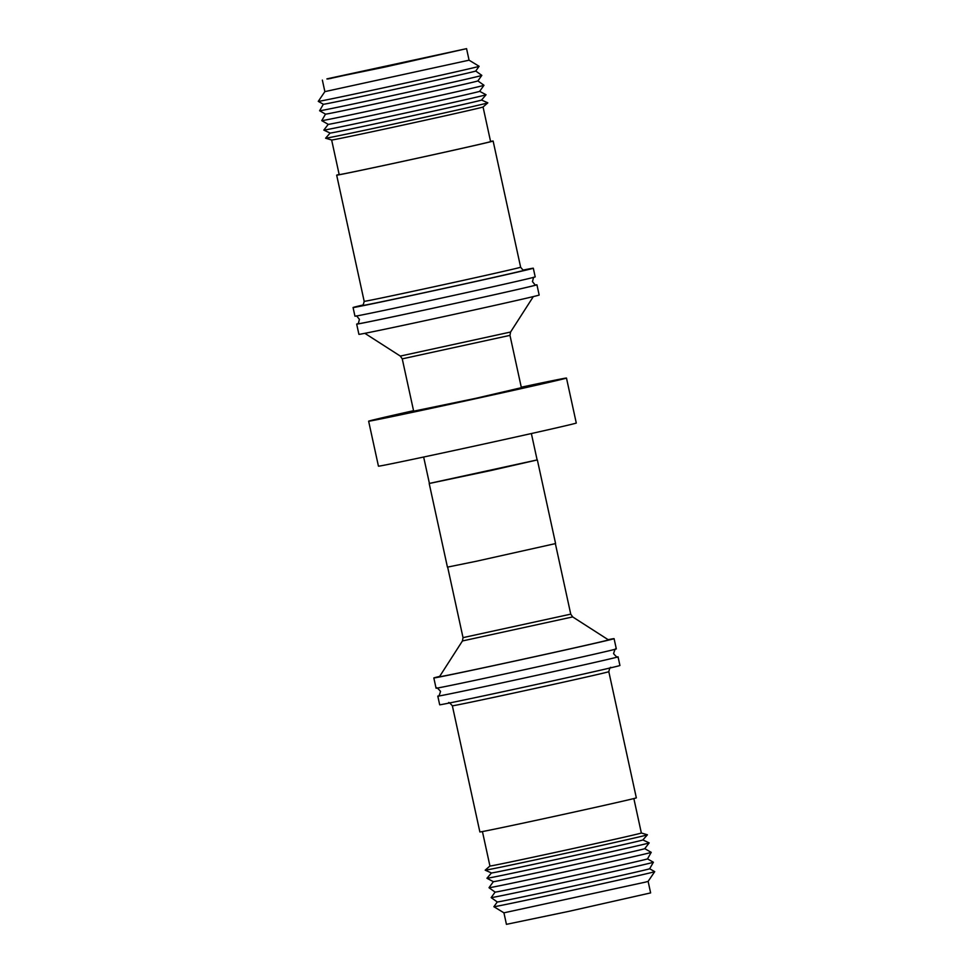 <?xml version="1.0" encoding="UTF-8"?>
<svg xmlns="http://www.w3.org/2000/svg" width="973" height="973" viewBox="0 0 973 973"><rect width="100%" height="100%" fill="white"/><g stroke="black" fill="none" stroke-linecap="round" stroke-linejoin="round"><path stroke-width="1.46" d="M433.836 677.962L436.062 688.191A92.24 0.754 -12.3 0 0 436.415 688.191A92.24 0.754 -12.3 0 0 501.521 674.666A92.24 0.754 -12.3 0 0 615.994 649.027A92.24 0.754 -12.3 0 0 616.323 648.894L614.085 638.653A92.24 0.754 167.7 0 1 499.283 664.425A92.24 0.754 167.7 0 1 433.836 677.962A92.24 0.754 167.7 0 1 439.674 676.405M533.605 277.232L532.462 281.623L535.32 285.15A90.598 0.742 167.7 0 1 532.499 285.965A90.598 0.742 167.7 0 1 435.199 307.736A90.598 0.742 167.7 0 1 358.283 323.741L359.426 319.351L356.556 315.836M521.273 387.205A101.241 0.827 167.7 0 1 566.481 378.059L576.284 423.048A101.241 0.827 167.7 0 1 491.28 442.411A101.241 0.827 167.7 0 1 378.448 466.176L368.633 421.187A101.241 0.827 167.7 0 1 413.549 410.691M566.481 378.059A101.241 0.827 167.7 0 1 481.477 397.422A101.241 0.827 167.7 0 1 368.633 421.187M531.367 433.544L537.132 459.974L490.854 470.531L429.421 483.459L423.656 457.03M521.37 387.692L475.785 398.322L413.659 411.178M492.496 665.836A86.475 0.705 167.7 0 1 439.468 676.721L462.43 640.964L572.683 616.918L608.441 639.881A86.475 0.705 167.7 0 1 492.496 665.836M436.391 688.191C436.33 687.06 437.716 688.118 440.538 691.377C439.322 695.513 438.507 697.045 438.093 695.999L438.093 695.999A92.24 0.754 -12.3 0 0 437.801 696.121A92.24 0.754 -12.3 0 0 503.248 682.596A92.24 0.754 -12.3 0 0 614.608 657.784A92.24 0.754 -12.3 0 0 618.05 656.824A92.24 0.754 -12.3 0 0 617.721 656.836C617.782 657.967 616.408 656.897 613.574 653.649C614.79 649.514 615.605 647.969 616.031 649.027M437.801 696.121L439.687 704.78A92.24 0.754 -12.3 0 0 517.429 688.592A92.24 0.754 -12.3 0 0 616.493 666.444A92.24 0.754 -12.3 0 0 619.935 665.483L618.05 656.824M648.127 881.38L650.633 892.91L568.633 911.397L506.434 924.35L503.929 912.82L645.367 882.146L648.127 881.38L654.72 871.65A82.316 0.669 -12.3 0 0 654.72 871.638A82.316 0.669 -12.3 0 1 651.642 872.501A82.316 0.669 -12.3 0 1 563.598 892.192A82.316 0.669 -12.3 0 1 493.883 906.714A82.316 0.669 -12.3 0 0 493.883 906.714L497.264 901.971A77.986 0.632 -12.3 0 0 563.282 888.227A77.986 0.632 -12.3 0 0 646.753 869.558A77.986 0.632 -12.3 0 0 649.66 868.755L654.72 871.638M653.382 862.236L647.507 858.867A77.986 0.632 -12.3 0 1 644.6 859.682A77.986 0.632 -12.3 0 1 561.129 878.351A77.986 0.632 -12.3 0 1 495.111 892.095L491.17 897.605A83.021 0.681 -12.3 0 0 491.17 897.617A83.021 0.681 -12.3 0 0 561.433 882.973A83.021 0.681 -12.3 0 0 650.292 863.1A83.021 0.681 -12.3 0 0 653.394 862.236A83.021 0.681 -12.3 0 0 653.382 862.236L649.66 868.755M491.45 872.963L486.95 878.254A83.021 0.681 -12.3 0 0 486.95 878.266A83.021 0.681 -12.3 0 0 557.31 863.61A83.021 0.681 -12.3 0 0 646.072 843.761A83.021 0.681 -12.3 0 0 649.173 842.898L644.758 848.651A77.487 0.632 -12.3 0 1 641.876 849.453A77.487 0.632 -12.3 0 1 559.025 867.989A77.487 0.632 -12.3 0 1 493.36 881.672L489.018 887.717A83.021 0.681 -12.3 0 0 489.018 887.729A83.021 0.681 -12.3 0 0 559.28 873.097A83.021 0.681 -12.3 0 0 648.14 853.224A83.021 0.681 -12.3 0 0 651.241 852.36A83.021 0.681 -12.3 0 0 651.229 852.348L647.507 858.867M649.173 842.898A83.021 0.681 -12.3 0 0 649.161 842.886L642.873 839.942L647.41 834.798A83.021 0.681 -12.3 0 0 647.398 834.785A83.021 0.681 -12.3 0 1 644.308 835.661A83.021 0.681 -12.3 0 1 555.607 855.498A83.021 0.681 -12.3 0 1 485.186 870.166A83.021 0.681 -12.3 0 0 485.186 870.166L489.942 866.006A77.487 0.632 -12.3 0 0 555.255 852.421A77.487 0.632 -12.3 0 0 638.458 833.812A77.487 0.632 -12.3 0 0 641.353 833.01L647.398 834.785M485.186 870.166L491.462 872.963A77.487 0.632 -12.3 0 0 557.176 859.268A77.487 0.632 -12.3 0 0 639.979 840.757A77.487 0.632 -12.3 0 0 642.861 839.954M448.614 702.907C448.517 701.874 449.769 702.834 452.36 705.79L479.871 831.964A80.066 0.657 -12.3 0 0 547.361 817.904A80.066 0.657 -12.3 0 0 633.338 798.687A80.066 0.657 -12.3 0 0 636.33 797.848L608.818 671.674C609.609 668.208 610.351 666.809 611.044 667.49M537.132 459.937L429.409 483.423M537.351 459.925L555.583 543.566L476.065 561.312L447.434 567.137L429.202 483.508M535.114 285.053A92.24 0.754 167.7 0 1 536.938 284.809A92.24 0.754 167.7 0 1 534.043 285.624A92.24 0.754 167.7 0 1 435.478 307.687A92.24 0.754 167.7 0 1 356.677 324.106A92.24 0.754 167.7 0 1 358.441 323.571M356.677 324.106L358.915 334.347A92.24 0.754 -12.3 0 0 437.716 317.928A92.24 0.754 -12.3 0 0 536.281 295.865A92.24 0.754 -12.3 0 0 539.164 295.038L536.938 284.809M523.45 270.02A92.24 0.754 167.7 0 1 533.313 268.22A92.24 0.754 167.7 0 1 529.871 269.18A92.24 0.754 167.7 0 1 430.808 291.341A92.24 0.754 167.7 0 1 353.065 307.517A92.24 0.754 167.7 0 1 356.507 306.556A92.24 0.754 167.7 0 1 362.783 305.048M533.313 268.22L535.199 276.879A92.24 0.754 167.7 0 1 531.757 277.84A92.24 0.754 167.7 0 1 432.705 299.988A92.24 0.754 167.7 0 1 354.95 316.176L353.065 307.517M326.94 78.983L331.185 78.375M331.088 77.974L462.236 49.599L327.986 78.971M326.916 78.874L466.566 48.65L469.071 60.18L324.873 91.62L318.28 101.35A82.316 0.669 167.7 0 1 318.28 101.35A82.316 0.669 167.7 0 0 388.02 86.84A82.316 0.669 167.7 0 0 476.052 67.149A82.316 0.669 167.7 0 0 479.117 66.298A82.316 0.669 167.7 0 1 479.117 66.298L475.736 71.029A77.986 0.632 167.7 0 1 472.817 71.844A77.986 0.632 167.7 0 1 389.407 90.501A77.986 0.632 167.7 0 1 323.34 104.257L318.28 101.362M466.566 48.65L384.554 67.137L327.937 78.764M319.618 110.764L325.493 114.133A77.986 0.632 167.7 0 0 391.56 100.377A77.986 0.632 167.7 0 0 474.97 81.72A77.986 0.632 167.7 0 0 477.889 80.917L481.83 75.395A83.021 0.681 167.7 0 1 481.83 75.395A83.021 0.681 167.7 0 1 478.728 76.259A83.021 0.681 167.7 0 1 389.942 96.12A83.021 0.681 167.7 0 1 319.618 110.764A83.021 0.681 167.7 0 1 319.606 110.764L323.34 104.257M321.771 120.652L328.242 124.349A77.487 0.632 167.7 0 0 393.883 110.679A77.487 0.632 167.7 0 0 476.746 92.143A77.487 0.632 167.7 0 0 479.64 91.34L483.982 85.283A83.021 0.681 167.7 0 1 483.982 85.283A83.021 0.681 167.7 0 1 480.881 86.135A83.021 0.681 167.7 0 1 392.095 105.996A83.021 0.681 167.7 0 1 321.771 120.652A83.021 0.681 167.7 0 1 321.759 120.64L325.493 114.133M323.839 130.114L330.139 133.058A77.487 0.632 167.7 0 0 395.841 119.375A77.487 0.632 167.7 0 0 478.655 100.851A77.487 0.632 167.7 0 0 481.538 100.049L486.05 94.746A83.021 0.681 167.7 0 1 486.05 94.746A83.021 0.681 167.7 0 1 482.949 95.609A83.021 0.681 167.7 0 1 394.223 115.446A83.021 0.681 167.7 0 1 323.839 130.114A83.021 0.681 167.7 0 1 323.827 130.102L328.229 124.349M325.602 138.215L331.659 140.003A77.487 0.632 167.7 0 0 397.507 126.283A77.487 0.632 167.7 0 0 480.163 107.796A77.487 0.632 167.7 0 0 483.046 106.994L487.814 102.846A83.021 0.681 167.7 0 1 487.814 102.846A83.021 0.681 167.7 0 1 484.712 103.697A83.021 0.681 167.7 0 1 396.157 123.51A83.021 0.681 167.7 0 1 325.602 138.215A83.021 0.681 167.7 0 1 325.59 138.202L330.127 133.058M483.058 106.994L490.599 141.596A77.487 0.632 167.7 0 1 487.704 142.399A77.487 0.632 167.7 0 1 404.5 161.007A77.487 0.632 167.7 0 1 339.188 174.605L331.647 140.003M490.562 141.426A80.066 0.657 167.7 0 1 493.129 141.036A80.066 0.657 167.7 0 1 490.137 141.876A80.066 0.657 167.7 0 1 404.148 161.104A80.066 0.657 167.7 0 1 336.67 175.152A80.066 0.657 167.7 0 1 339.151 174.447M608.137 639.675A92.24 0.754 167.7 0 1 614.085 638.653M555.376 543.652L570.75 614.145L463.026 637.631L462.43 640.964M452.36 705.79A80.066 0.657 -12.3 0 0 519.85 691.742A80.066 0.657 -12.3 0 0 605.838 672.513A80.066 0.657 -12.3 0 0 608.818 671.674M413.744 411.555L402.25 358.855L509.974 335.369L510.57 332.036L533.326 296.595M402.25 358.855L400.317 356.082L510.57 332.036M493.129 141.036L520.64 267.21A80.066 0.657 167.7 0 1 517.648 268.049A80.066 0.657 167.7 0 1 431.659 287.278A80.066 0.657 167.7 0 1 364.182 301.326C363.391 304.792 362.649 306.191 361.956 305.51M521.893 270.908A83.751 0.681 167.7 0 1 426.551 292.192A83.751 0.681 167.7 0 1 362.078 305.461M570.75 614.145L572.683 616.918M447.665 567.137L463.026 637.631M644.771 848.651L651.229 852.348M641.353 833.01L633.849 798.553M521.455 388.069L509.974 335.369M322.367 80.09L324.873 91.62M336.67 175.152L364.182 301.326M520.64 267.21C522.805 270.032 524.046 270.993 524.386 270.093M481.55 100.037L487.814 102.834M479.653 91.34L486.05 94.734M477.889 80.905L483.982 85.271M475.736 71.029L481.83 75.383M469.071 60.18L479.117 66.286M400.317 356.082L364.863 333.325M489.942 866.019L482.438 831.574M493.36 881.672L486.95 878.266M495.111 892.095L489.018 887.729M497.276 901.971L491.17 897.617M503.929 912.82L493.883 906.714"/></g></svg>
